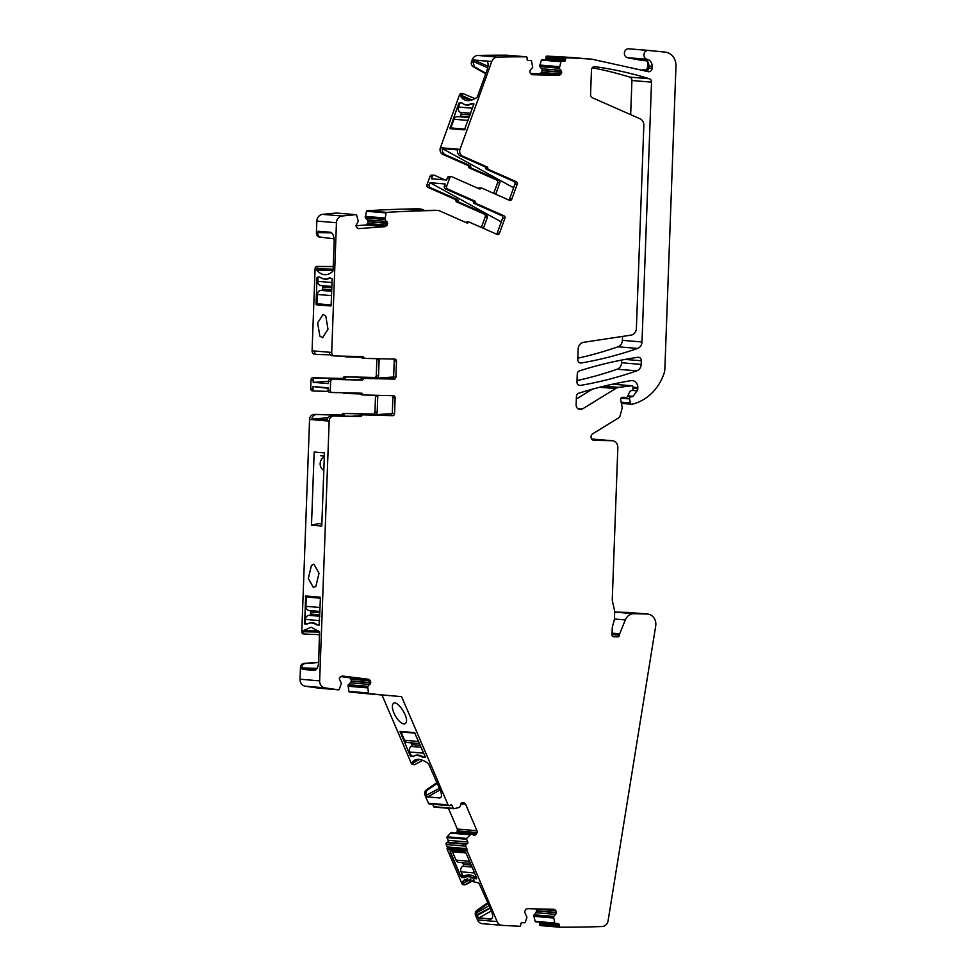 <?xml version="1.0" encoding="UTF-8"?>
<svg xmlns="http://www.w3.org/2000/svg" width="976" height="976" viewBox="0 0 976 976"><rect width="100%" height="100%" fill="white"/><g stroke="black" fill="none" stroke-linecap="round" stroke-linejoin="round"><path stroke-width="1.46" d="M386.411 223.284L387.655 223.394L387.094 225.139L385.63 225.029L386.411 223.284L368.037 221.759A2.416 2.135 -85.2 0 1 367.488 223.504L366.927 224.199A2.416 2.135 -85.2 0 1 365.451 225.017L355.898 225.737L358.314 221.271L356.606 215.11A0.695 0.61 -85.2 0 0 356.008 214.683A1402.732 1240.337 -85.2 0 0 342.137 216.001A6.905 6.112 -85.2 0 0 336.452 222.735L331.694 352.434A3.453 3.05 -85.2 0 0 334.622 355.959L362.718 356.618A1.379 1.22 -85.2 0 1 363.816 357.509A1.379 1.22 -85.2 0 0 364.914 358.399L394.719 359.107A2.074 1.83 -85.2 0 1 396.476 361.218L395.89 377.09A2.074 1.83 -85.2 0 1 393.987 379.115L364.365 378.42A1.379 1.22 -85.2 0 0 363.194 379.249A1.379 1.22 -85.2 0 1 362.035 380.091L332.535 379.396A2.074 1.83 -85.2 0 0 330.632 381.421L330.303 390.388L328.046 390.193L328.131 387.826L313.028 386.557L312.942 388.936L310.697 388.741A2.074 1.83 -85.2 0 0 312.442 390.864L314.504 391.034M391.766 395.634A2.074 1.83 -85.2 0 1 392.877 397.598L395.134 397.793A2.074 1.83 -85.2 0 0 393.377 395.67L363.755 394.975A1.379 1.22 -85.2 0 1 362.657 394.084A1.379 1.22 -85.2 0 0 361.547 393.194L332.06 392.498A2.074 1.83 -85.2 0 1 330.303 390.388M395.134 397.793L394.548 413.653A2.074 1.83 -85.2 0 1 392.645 415.678L360.595 414.788A1.379 1.22 -85.2 0 0 359.424 415.63L358.265 416.459L331.694 415.837A5.185 4.575 -85.2 0 0 326.997 420.168L311.893 418.911A5.185 4.575 -85.2 0 1 316.59 414.568L314.333 414.385A5.185 4.575 -85.2 0 0 309.563 419.448L301.779 631.838A2.074 1.83 -85.2 0 0 303.499 633.949L304.658 634.046M342.198 676.002L340.099 677.124L339.282 678.735L341.368 683.346L339.221 689.422A0.695 0.61 -85.2 0 1 338.611 689.825A1402.732 1240.337 -85.2 0 1 324.825 687.848A6.905 6.112 -85.2 0 1 319.652 680.858L329.168 421.095A5.185 4.575 -85.2 0 1 333.938 416.02L360.51 416.654A1.379 1.22 -85.2 0 0 361.681 415.813A1.379 1.22 -85.2 0 1 362.84 414.983M318.981 688.178A0.695 0.61 -85.2 0 0 319.006 688.178A0.695 0.61 -85.2 0 1 319.006 688.178L338.611 689.825A0.695 0.61 -85.2 0 1 338.587 689.825L318.981 688.178A1402.732 1240.337 -85.2 0 1 305.22 686.201A6.905 6.112 -85.2 0 1 300.035 679.223L300.474 667.45A4.148 3.66 -85.2 0 1 303.963 663.412L318.713 662.301M370.38 680.845L368.928 680.723L369.562 682.505L370.807 682.614L370.38 680.845L368.464 679.235L342.259 676.014M370.807 682.614L367.745 686.592L368.464 693.009L348.859 691.374L348.139 684.957L350.36 682.834A2.416 2.135 -85.2 0 0 351.177 681.211L351.201 680.98A2.416 2.135 -85.2 0 0 350.774 679.198L350.274 678.479A2.416 2.135 -85.2 0 0 348.859 677.588L340.697 676.588M462.539 802.565L463.563 802.65L461.733 802.906L459.598 807.359L453.95 808.726A0.695 0.61 -85.2 0 1 453.315 808.36L452.156 805.627A1.379 1.22 -85.2 0 0 450.522 805.017L449.692 805.493A1.379 1.22 -85.2 0 1 448.057 804.883L401.587 696.608A1402.732 1240.337 -85.2 0 1 396.171 696.169A1402.732 1240.337 -85.2 0 1 368.989 693.558A0.695 0.61 -85.2 0 1 368.464 693.009M464.332 802.943L462.795 802.821L463.929 804.017L465.552 804.151L463.563 802.65L461.929 802.797M465.552 804.151L476.947 830.698A2.416 2.135 -85.2 0 1 477.032 832.54L458.964 831.027L458.964 829.197L457.341 829.063L457.158 831.784L456.06 833.187M614.392 618.991L625.335 619.906A10.358 9.162 -85.2 0 1 634.034 613.721L647.064 614.026A10.358 9.162 -85.2 0 1 647.552 614.05A10.358 9.162 -85.2 0 1 649.308 614.392A10.358 9.162 -85.2 0 1 655.701 626.031L608.097 920.722A6.905 6.112 -85.2 0 1 602.155 926.517A1323.517 1170.309 -85.2 0 1 559.724 927.2A1.379 1.22 -85.2 0 1 559.175 925.992L559.211 924.955A1.379 1.22 -85.2 0 0 558.04 923.552L555.332 923.491A0.695 0.61 -85.2 0 1 554.771 923.003L553.551 916.684L555.612 914.366A2.416 2.135 -85.2 0 0 556.296 912.67L556.308 912.426A2.416 2.135 -85.2 0 0 555.747 910.706L555.185 910.035A2.416 2.135 -85.2 0 0 553.697 909.29L527.382 908.668L525.832 909.339L524.539 911.913L526.942 917.233L525.308 922.296A0.695 0.61 -85.2 0 1 524.698 922.759L522.001 922.698A1.379 1.22 -85.2 0 0 520.733 924.052L520.696 925.089A1.379 1.22 -85.2 0 1 520.049 926.261A1323.517 1170.309 -85.2 0 1 502.176 925.346A6.905 6.112 -85.2 0 1 502.054 925.333A6.905 6.112 -85.2 0 1 497.113 921.564L467.114 850.852L447.228 849.364L466.833 851.011A1.379 1.22 -85.2 0 1 466.833 849.815A1.379 1.22 -85.2 0 0 466.833 848.62L465.772 846.155A1.379 1.22 -85.2 0 1 466.345 844.301L467.175 843.825A1.379 1.22 -85.2 0 0 467.748 841.971L466.577 839.25A0.695 0.61 -85.2 0 1 466.711 838.445L471.103 834.151L473.848 835.078A2.416 2.135 -85.2 0 0 475.483 834.931L475.678 834.822A2.416 2.135 -85.2 0 0 476.764 833.419L477.032 832.54M467.114 850.852L497.113 921.564L467.114 850.852M625.335 619.906L619.687 633.814A1.732 1.525 -85.2 0 0 619.54 634.473L619.516 635.12A1.732 1.525 -85.2 0 1 617.93 636.816L613.465 636.706A1.732 1.525 -85.2 0 1 612.001 634.949L612.257 628.117A6.905 6.112 -85.2 0 1 612.525 626.336L614.063 620.785A9.992 8.833 -85.2 0 0 614.453 618.211L614.66 612.562A9.992 8.833 -85.2 0 0 614.38 609.622L612.464 601.448A6.905 6.112 -85.2 0 1 612.269 599.41L617.832 447.752A6.905 6.112 -85.2 0 0 612.294 440.725A6.905 6.112 -85.2 0 0 611.976 440.713L593.969 440.286A3.453 3.05 -85.2 0 1 592.688 433.808L618.564 417.923A3.453 3.05 -85.2 0 0 620.065 415.861L622.029 408.7A3.453 3.05 -85.2 0 0 622.102 406.919L620.687 399.855A2.074 1.83 -85.2 0 1 622.554 397.293L626.214 397.378A1.379 1.22 -85.2 0 0 627.324 396.671L629.971 391.486A1.732 1.525 -85.2 0 1 631.362 390.595L631.667 390.607A1.379 1.22 -85.2 0 0 632.936 389.253L633.009 387.179A1.379 1.22 -85.2 0 0 631.679 385.776L619.052 387.362A10.358 9.162 -85.2 0 0 615.624 388.57L582.391 408.981A4.831 4.27 -85.2 0 1 576.133 404.65L576.426 396.512A3.453 3.05 -85.2 0 1 578.707 393.267A456.195 403.393 -85.2 0 1 630.96 380.677A6.905 6.112 -85.2 0 1 632.289 380.616A6.905 6.112 -85.2 0 1 637.828 387.643L637.779 388.741A3.453 3.05 -85.2 0 1 637.06 390.851L633.034 396.293A1.379 1.22 -85.2 0 1 632.045 396.805L631.13 396.781A1.732 1.525 -85.2 0 0 629.581 398.916L630.386 402.966A1.732 1.525 -85.2 0 0 632.192 404.235A69.064 61.073 -85.2 0 0 634.937 403.442A48.349 42.749 -85.2 0 0 664.034 373.466A13.81 12.212 -85.2 0 0 664.851 369.038L675.965 66.136A13.81 12.212 -85.2 0 0 665.107 52.094L648.113 50.435A4.49 3.965 -85.2 0 0 646.893 59.28L647.625 59.487A6.905 6.112 -85.2 0 1 652.114 66.319L652.041 68.357A3.453 3.05 -85.2 0 1 648.332 71.675L591.859 59.182L572.241 57.547A1323.517 1170.309 -85.2 0 0 546.621 56.132A1.379 1.22 -85.2 0 0 545.974 57.303L545.938 58.34A1.379 1.22 -85.2 0 1 544.657 59.682L541.961 59.621A0.695 0.61 -85.2 0 0 541.363 60.085L539.679 66.331L541.558 68.747A2.416 2.135 -85.2 0 1 542.119 70.467L542.119 70.711A2.416 2.135 -85.2 0 1 541.424 72.407L540.826 73.041A2.416 2.135 -85.2 0 1 539.289 73.712L530.688 73.517M559.285 67.978L558.577 67.917L559.37 68.222L560.968 61.732A0.695 0.61 -85.2 0 1 561.566 61.268L564.262 61.329A1.379 1.22 -85.2 0 0 565.543 59.975L565.58 58.938A1.379 1.22 -85.2 0 1 566.226 57.767A1323.517 1170.309 -85.2 0 1 591.859 59.182M559.37 68.222L561.725 72.358L560.431 74.688L558.894 75.359L532.567 74.737A2.416 2.135 -85.2 0 1 531.078 73.993L530.529 73.322A2.416 2.135 -85.2 0 1 529.968 71.602L529.968 71.358A2.416 2.135 -85.2 0 1 530.663 69.662L532.713 67.344L531.493 61.037A0.695 0.61 -85.2 0 0 530.968 60.536A0.695 0.61 -85.2 0 1 530.968 60.536L528.236 60.475A1.379 1.22 -85.2 0 1 527.064 59.072L527.101 58.035A1.379 1.22 -85.2 0 0 526.54 56.828L506.934 55.193A1323.517 1170.309 -85.2 0 0 477.813 55.461A6.905 6.112 -85.2 0 0 472.164 59.865L471.554 61.561L472.97 61.305A1.379 0.622 113.8 0 1 474.08 60.073L485.975 61.061A8.979 4.014 113.8 0 1 486.573 61.22A8.979 4.014 113.8 0 1 487.134 69.784L477.471 96.478A1.379 0.622 113.8 0 1 476.691 97.6A39.369 17.58 -66.2 0 1 464.735 99.955A39.369 17.58 -66.2 0 1 460.709 96.27A1.379 0.622 113.8 0 1 460.757 95.075L463.197 93.684L474.995 98.625M513.937 181.451L516.182 181.646A2.074 1.83 -85.2 0 1 517.182 184.318L514.925 184.135A2.074 1.83 94.8 0 0 513.937 181.451L486.353 169.275A1.379 1.22 -85.2 0 1 485.597 168.006A1.379 1.22 94.8 0 0 484.84 166.75L487.085 166.933L462.502 156.075A5.185 4.575 -85.2 0 1 460.001 149.377L491.77 61.512A6.905 6.112 -85.2 0 1 497.431 57.108A1323.517 1170.309 -85.2 0 1 526.54 56.828M487.085 166.933A1.379 1.22 -85.2 0 1 487.841 168.201A1.379 1.22 -85.2 0 0 488.598 169.47L516.182 181.646M517.182 184.318L511.827 199.116A2.074 1.83 -85.2 0 1 509.435 200.3L482.022 188.197A1.379 1.22 -85.2 0 0 480.68 188.539A1.379 1.22 -85.2 0 1 479.338 188.88L452.047 176.827A2.074 1.83 -85.2 0 0 449.643 178.01L446.618 186.379L444.373 186.184L445.178 183.976L430.062 182.707L429.269 184.928L427.012 184.732A2.074 1.83 -85.2 0 0 428.013 187.416L455.145 199.397A1.379 1.22 -85.2 0 1 455.902 200.666L458.159 200.849A1.379 1.22 94.8 0 0 458.915 202.117L486.487 214.293L487.488 216.977L483.376 228.347M501.603 215.562L503.848 215.745A2.074 1.83 -85.2 0 1 504.848 218.429L499.492 233.227L497.248 233.032L502.603 218.234A2.074 1.83 -85.2 0 0 501.603 215.562L474.19 203.459A1.379 1.22 -85.2 0 1 473.421 202.191A1.379 1.22 -85.2 0 0 472.665 200.922L474.922 201.105L447.618 189.051A2.074 1.83 -85.2 0 1 446.618 186.379M474.922 201.105A1.379 1.22 -85.2 0 1 475.678 202.374L473.421 202.191M503.848 215.745L476.434 203.642A1.379 1.22 -85.2 0 1 475.678 202.374M499.492 233.227A2.074 1.83 -85.2 0 1 497.101 234.399L469.517 222.223A1.379 1.22 -85.2 0 0 469.175 222.138L466.918 221.955A1.379 1.22 -85.2 0 0 465.93 222.382A1.379 1.22 -85.2 0 1 465.845 222.467M384.873 219.283L384.178 219.222L384.983 219.515L386.069 212.902A0.695 0.61 -85.2 0 1 386.63 212.378A1402.732 1240.337 -85.2 0 1 437.419 210.462A6.905 6.112 -85.2 0 1 437.943 210.474A6.905 6.112 -85.2 0 1 439.7 210.926L466.845 222.906A1.379 1.22 -85.2 0 0 468.187 222.565A1.379 1.22 -85.2 0 1 469.175 222.138M384.983 219.515L387.655 223.394M387.094 225.139L385.056 226.664L358.741 228.628L357.192 228.042L355.898 225.773M579.524 370.843A456.195 403.393 -85.2 0 1 637.926 357.289A3.453 3.05 -85.2 0 1 641.317 360.778L641.183 364.402A6.905 6.112 -85.2 0 1 636.767 370.843A429.172 379.493 -85.2 0 1 580.415 385.41A3.453 3.05 -85.2 0 1 576.962 381.921L577.255 374.089A3.453 3.05 -85.2 0 1 579.524 370.843M594.945 66.673A428.208 378.639 -85.2 0 1 649.345 78.751A3.453 3.05 -85.2 0 1 651.529 82.155L642.001 341.978A6.905 6.112 -85.2 0 1 637.596 348.42A429.172 379.493 -85.2 0 1 581.232 362.987A3.453 3.05 -85.2 0 1 577.792 359.497L578.17 349.005A6.905 6.112 -85.2 0 1 583.587 342.308L630.972 335.146A6.905 6.112 -85.2 0 0 636.389 328.448L643.831 125.392A6.905 6.112 -85.2 0 0 640.049 118.804L592.456 97.795A3.453 3.05 -85.2 0 1 590.565 94.501L591.456 70.016A3.453 3.05 -85.2 0 1 594.945 66.673L594.665 66.649M316.944 354.483L315.016 354.325A3.453 3.05 94.8 0 1 312.088 350.799L329.437 352.251A3.453 3.05 94.8 0 0 332.365 355.776L334.292 355.935M314.333 350.982A3.453 3.05 94.8 0 0 317.261 354.508L330.339 354.813M312.088 350.799L315.102 268.473A2.074 1.83 -85.2 0 1 316.98 266.436L333.231 266.509M334.048 238.839L319.603 237.058A4.148 3.66 -85.2 0 1 316.407 232.861L317.688 232.959A4.148 3.66 94.8 0 0 320.884 237.168L334.048 238.778M336.452 222.735L316.834 221.088L316.407 232.861M316.834 221.088A6.905 6.112 -85.2 0 1 322.519 214.366A1402.732 1240.337 -85.2 0 1 336.403 213.036A0.695 0.61 -85.2 0 1 336.574 213.049M368.037 221.759L368.037 221.515A2.416 2.135 -85.2 0 0 367.342 219.856L365.268 217.636L366.464 211.267A0.695 0.61 -85.2 0 1 367.025 210.743A1402.732 1240.337 -85.2 0 1 417.801 208.815A6.905 6.112 -85.2 0 1 418.338 208.84L420.583 209.023A6.905 6.112 -85.2 0 1 422.34 209.474L424.609 210.474M455.902 200.666A1.379 1.22 -85.2 0 0 456.658 201.934L484.242 214.11A2.074 1.83 -85.2 0 1 485.243 216.782L481.375 227.469M444.922 179.901L434.686 175.375A2.074 1.83 94.8 0 0 432.295 176.558L430.038 176.375L427.012 184.732M430.038 176.375A2.074 1.83 -85.2 0 1 431.904 175.058L434.161 175.241M468.395 166.628L470.652 166.823A1.379 1.22 94.8 0 0 469.895 165.554L445.141 154.623L442.884 154.44L467.638 165.371A1.379 1.22 -85.2 0 1 468.395 166.628A1.379 1.22 -85.2 0 0 469.163 167.896L496.577 179.999A2.074 1.83 -85.2 0 1 497.577 182.683L493.71 193.358M442.884 154.44A5.185 4.575 -85.2 0 1 440.396 147.742L459.55 94.77A2.074 1.83 -85.2 0 1 461.416 93.452L463.197 93.684M485.694 73.749L473.262 66.771A4.148 3.66 -85.2 0 1 471.554 61.561M648.491 69.528L641.086 70.065M646.637 60.841A3.453 3.05 -85.2 0 1 647.771 63.647L647.661 66.685A3.453 3.05 -85.2 0 1 646.417 69.345M642.794 60.512A3.453 3.05 -85.2 0 1 642.269 60.463L647.051 60.866M649.333 50.471L628.507 48.8A4.49 3.965 -85.2 0 0 627.287 57.633L628.019 57.84A6.905 6.112 -85.2 0 1 628.288 57.926L642.269 60.463M617.759 383.092A6.905 6.112 -85.2 0 1 618.137 384.629M592.322 389.204L576.34 399.013M593.005 439.127A6.905 6.112 -85.2 0 0 592.688 439.09A6.905 6.112 -85.2 0 0 592.371 439.066L591.724 439.054M634.034 613.721L614.673 612.098L627.458 612.379A10.358 9.162 -85.2 0 1 627.946 612.403L647.552 614.05M559.724 927.2L540.118 925.565A1.379 1.22 -85.2 0 1 539.557 924.357L539.606 923.32A1.379 1.22 -85.2 0 0 539.057 922.125M535.69 921.844L555.307 923.491L535.726 921.844A0.695 0.61 -85.2 0 1 535.165 921.356L533.909 916.33M535.97 908.876L536.69 911.035L533.896 916.22M501.932 925.321L482.571 923.699A6.905 6.112 -85.2 0 1 482.449 923.699A6.905 6.112 -85.2 0 1 477.508 919.929L475.605 915.464A4.05 3.575 -85.2 0 1 477.008 910.205L487.927 902.666M474.055 880.157L465.637 884.707L463.417 884.793A2.05 1.818 -85.2 0 1 461.953 883.67L447.228 849.364A1.379 1.22 -85.2 0 1 447.228 848.168A1.379 1.22 -85.2 0 0 447.228 846.973L446.166 844.508A1.379 1.22 -85.2 0 1 446.74 842.654L447.569 842.19A1.379 1.22 -85.2 0 0 448.143 840.336L446.971 837.615A0.695 0.61 -85.2 0 1 447.106 836.81L450.473 833.114M471.188 834.126L451.729 832.491L450.546 833.053M448.423 808.287L457.341 829.063M453.681 808.701L434.344 807.091A0.695 0.61 -85.2 0 1 433.71 806.713L432.661 804.261M449.045 805.639L429.44 803.992A1.379 1.22 -85.2 0 1 428.452 803.236L424.999 795.196A4.148 3.66 -85.2 0 1 426.439 789.804L436.931 782.557M422.681 760.316L415.056 764.44A2.074 1.83 -85.2 0 1 414.117 764.635L412.836 764.525A2.074 1.83 -85.2 0 1 411.347 763.403L381.994 694.985M396.171 696.169L376.565 694.534A1402.732 1240.337 -85.2 0 1 349.384 691.923A0.695 0.61 -85.2 0 1 348.859 691.374M375.382 395.256A2.074 1.83 -85.2 0 1 375.528 396.146L377.773 396.341L377.187 412.201A2.074 1.83 -85.2 0 1 375.284 414.227L345.663 413.531A1.379 1.22 -85.2 0 0 344.491 414.373L342.247 414.178A1.379 1.22 -85.2 0 1 341.088 415.02L314.333 414.385M342.247 414.178A1.379 1.22 -85.2 0 1 343.406 413.348L373.039 414.044A2.074 1.83 -85.2 0 0 374.943 412.018L375.528 396.146M346.09 393.511L343.967 393.328A1.379 1.22 -85.2 0 1 343.015 392.755M376.712 358.68A2.074 1.83 -85.2 0 1 376.87 359.583L376.285 375.443A2.074 1.83 -85.2 0 1 374.369 377.48L344.577 376.773A1.379 1.22 -85.2 0 0 343.406 377.602A1.379 1.22 -85.2 0 1 342.247 378.444L315.175 377.944A2.074 1.83 94.8 0 0 313.272 379.969L311.015 379.774L310.697 388.741M311.015 379.774A2.074 1.83 -85.2 0 1 312.93 377.749L315.175 377.944M342.247 378.444L312.93 377.749M347.602 356.948L345.48 356.765A1.379 1.22 -85.2 0 1 344.528 356.191M621.675 360.059L621.578 362.767A6.905 6.112 -85.2 0 1 617.161 369.209A429.172 379.493 -85.2 0 1 577.011 380.603M622.542 336.415L622.395 340.343A6.905 6.112 -85.2 0 1 617.991 346.785A429.172 379.493 -85.2 0 1 577.829 358.18M592.286 67.783A428.208 378.639 -85.2 0 1 629.74 77.116A3.453 3.05 -85.2 0 1 631.923 80.508L630.667 114.668M323.849 469.529A7.247 6.417 -85.2 0 1 323.154 469.907M317.688 232.959L317.712 232.569A1.379 0.647 91.4 0 1 318.383 231.251A1.379 0.647 91.4 0 1 318.396 231.251L330.291 232.239A8.979 4.185 91.4 0 1 334.146 241.56L333.097 270.181A1.379 0.647 91.4 0 1 332.682 271.401A39.369 18.361 91.4 0 1 325.057 274.695A39.369 18.361 91.4 0 1 316.7 270.059A1.379 0.647 91.4 0 1 316.383 268.79L318.261 266.546L333.231 266.607M316.053 304.061L317.029 277.501L319.811 277.038A33.501 15.628 91.4 0 0 324.984 279.087A33.501 15.628 91.4 0 0 329.4 277.843L332.133 278.77L331.157 305.329L330.815 305.988L316.346 304.78L316.053 304.061L322.434 304.219M356.008 214.683L336.403 213.036M385.056 226.664L383.434 226.53L386.545 225.846M386.947 221.491L385.947 221.406L386.423 223.053L387.643 223.15M420.583 209.023A6.905 6.112 -85.2 0 0 420.058 209.01A1402.732 1240.337 -85.2 0 0 408.444 209.242L423.547 210.511A1402.732 1240.337 -85.2 0 1 435.162 210.267A6.905 6.112 -85.2 0 1 435.699 210.291L437.943 210.474M386.63 212.378L367.025 210.743M472.665 200.922L445.373 188.868A2.074 1.83 -85.2 0 1 444.373 186.184M432.295 176.558L431.49 178.779L446.593 180.035L447.398 177.827A2.074 1.83 -85.2 0 1 449.265 176.51L451.522 176.693M480.68 188.539L478.423 188.356A1.379 1.22 -85.2 0 1 478.35 188.441M514.925 184.135L509.582 198.933A2.074 1.83 -85.2 0 1 508.74 199.995M484.84 166.75L460.245 155.892A5.185 4.575 -85.2 0 1 457.549 149.889L442.445 148.633L513.608 187.795M558.894 75.359L557.272 75.225L560.431 74.688M561.029 74.042L559.577 73.92L560.48 72.248L561.725 72.358M561.163 70.382L560.163 70.309L560.517 72.004L561.737 72.114M566.226 57.767L546.621 56.132M497.113 921.564L477.508 919.929L497.113 921.564M467.675 878.729L462.746 881.511L464.869 879.522L462.746 881.511L463.027 883.585L471.042 879.071M490.123 907.79L475.605 915.464L476.678 915.378L478.874 917.977L491.587 918.916M476.325 877.082L474.019 878.376A32.464 12.993 -119.4 0 0 465.149 877.217A32.464 12.993 -119.4 0 0 465.137 877.229L464.308 877.741C466.626 876.082 469.773 876.338 473.75 878.534L476.447 878.705M452.437 850.913L450.424 852.06L450.57 850.584L450.424 852.06L460.611 875.765L462.075 877.375L464.539 877.583L461.794 877.534L464.308 877.741M464.588 877.583C466.906 875.923 470.054 876.192 474.019 878.376L476.569 878.583M368.989 693.558L349.384 691.923M367.854 686.36L367.122 686.299L367.745 686.592M369.965 684.481L368.965 684.396L369.575 682.749L370.782 682.858M368.464 679.235L366.83 679.089L369.88 680.113M318.688 662.509L305.256 663.521A4.148 3.66 -85.2 0 0 301.755 667.56L302.34 669.39L314.223 670.378C316.785 670.061 318.286 667.194 318.737 661.765L319.469 631.862L311.112 627.226L303.475 630.52L303.06 631.948L301.779 631.838M320.433 597.885L320.14 597.166L305.671 595.958L304.646 623.896L311.503 622.859L319.115 625.116L320.433 597.885M319.128 625.116L319.457 624.445M305.671 595.958L305.329 596.617L316.858 596.897M314.174 452.022L311.49 525.161L321.775 526.015L324.459 452.876L314.174 452.022M315.895 586.308L319.018 573.266L313.943 564.201L311.442 565.421L308.318 578.463L313.394 587.515L315.895 586.308M363.621 394.963L361.498 394.792A1.379 1.22 -85.2 0 1 360.4 393.901L346.212 393.523A1.379 1.22 94.8 0 1 345.187 392.816M331.864 392.486L329.803 392.315A2.074 1.83 -85.2 0 1 328.046 390.193M313.272 379.969L313.186 382.336L328.29 383.605L328.375 381.226A2.074 1.83 -85.2 0 1 330.291 379.2L332.535 379.396M363.194 379.249L360.949 379.066A1.379 1.22 -85.2 0 1 359.778 379.896L330.291 379.2M396.476 361.218L394.219 361.035L393.645 376.895A2.074 1.83 -85.2 0 1 391.73 378.932L364.365 378.42M394.219 361.035A2.074 1.83 94.8 0 0 393.108 359.07M364.792 358.387L362.669 358.216A1.379 1.22 -85.2 0 1 361.559 357.326A1.379 1.22 94.8 0 0 360.986 356.582M458.159 200.849A1.379 1.22 -85.2 0 0 457.402 199.58L430.257 187.599A2.074 1.83 -85.2 0 1 429.269 184.928M497.577 182.683L499.822 182.866A2.074 1.83 94.8 0 0 498.821 180.194L471.408 168.092L470.652 166.823M643.892 70.065L647.93 70.394M628.288 57.926L644.672 59.304C647.442 60.451 648.845 62.708 648.894 66.051L648.82 68.088L645.709 71.468M534.043 914.805L534.775 914.866L533.945 915.049M535.995 912.719L536.995 912.804L537.898 911.133L536.69 911.035M536.129 909.059L537.593 909.181L537.947 910.889L536.702 910.791M488.256 903.434L478.289 910.315L477.008 910.205M452.461 832.552L471.103 834.151M457.158 831.784L458.61 831.906L457.305 833.284M439.407 788.327L426.28 795.294A4.148 3.66 -85.2 0 1 427.72 789.913L426.439 789.804M437.26 783.325L427.72 789.913M414.117 764.635A2.074 1.83 -85.2 0 1 412.641 763.5L411.347 763.403M303.06 631.948A2.074 1.83 -85.2 0 0 304.793 634.058L319.725 634.705M344.491 414.373A1.379 1.22 -85.2 0 1 343.332 415.203L316.59 414.568M328.326 391.364L314.699 391.047A2.074 1.83 -85.2 0 1 312.942 388.936M344.491 378.627A1.379 1.22 94.8 0 0 345.663 377.797A1.379 1.22 -85.2 0 1 346.822 376.956L344.577 376.773M376.87 359.583L379.115 359.766L378.529 375.638A2.074 1.83 -85.2 0 1 376.626 377.663L346.822 376.956M379.115 359.766A2.074 1.83 94.8 0 0 378.908 358.729M323.825 470.31A7.247 6.417 -85.2 0 1 320.165 463.551A7.247 6.417 -85.2 0 1 324.313 456.988M430.062 182.707L501.274 221.894M310.575 622.895A33.501 15.628 -88.6 0 1 312.125 622.773A33.501 15.628 -88.6 0 1 317.432 624.933L316.675 624.908M311.49 525.161L318.566 523.636L321.86 523.917M321.86 523.722L318.566 523.636M324.349 455.829L320.653 455.743L324.349 455.829M313.028 386.557L328.119 388.277M377.773 396.341L377.566 395.304M311.893 418.911L327.936 417.85M351.287 416.301L359.363 415.764M370.502 415.032L392.12 413.592M392.877 397.598L392.303 413.47L390.388 415.495L360.595 414.788M359.827 393.157A1.379 1.22 -85.2 0 1 360.4 393.901L362.657 394.084M476.678 915.378L476.678 912.694L478.289 910.315M426.439 795.647L427.61 796.928L439.505 797.929A8.979 3.599 -119.4 0 0 440.481 797.734A8.979 3.599 -119.4 0 0 440.237 790.267L428.44 763.574A39.369 15.75 -119.4 0 0 414.641 760.219A39.369 15.75 -119.4 0 0 412.445 762.232L412.641 763.5M476.556 915.891L478.606 918.135L490.501 919.136C493.1 918.843 493.38 915.988 491.318 910.584L478.887 883.036L464.735 879.596L462.478 881.67L463.027 883.585L461.953 883.67L464.747 884.903L473.555 879.937M463.112 103.785A33.501 14.969 -66.2 0 0 464.344 104.493A33.501 14.969 -66.2 0 0 472.103 103.859L471.396 103.602A33.501 14.969 113.8 0 1 463.807 104.151A33.501 14.969 113.8 0 1 461.807 102.797L458.818 103.212L449.948 128.649L464.405 129.857L473.921 103.846M410.798 756.327L413.238 756.534A33.501 13.408 -119.4 0 1 413.763 756.193A33.501 13.408 -119.4 0 1 422.828 757.339L425.316 756.949L414.556 732.598L400.014 731.402L410.213 755.692L411.347 756.022L409.627 752.02A4.148 3.66 -85.2 0 1 411.347 746.457A1.379 1.22 -85.2 0 0 411.921 744.603L411.189 742.882M423.438 756.986L422.828 757.339M392.877 704.16A11.663 4.673 -119.4 0 0 396.024 716.97A11.663 4.673 -119.4 0 0 405.125 723.667A11.663 4.673 -119.4 0 0 405.906 722.85C409.7 717.506 395.853 697.669 392.877 704.16L393.657 703.354M471.396 103.602L473.836 103.798M472.848 61.671L474.543 66.88L485.877 73.237M313.186 382.336L328.375 381.335M352.629 379.725L360.888 379.188M371.844 378.456L393.462 377.029M478.423 188.356A1.379 1.22 -85.2 0 1 479.423 187.917L481.668 188.112M445.141 154.623A5.185 4.575 -85.2 0 1 442.445 148.633M499.822 182.866L495.71 194.248M497.248 233.032A2.074 1.83 -85.2 0 1 496.406 234.094M346.712 356.24A1.379 1.22 94.8 0 0 347.737 356.96L361.547 357.277M360.949 379.066A1.379 1.22 -85.2 0 1 362.108 378.224M325.801 316.078L323.093 314.431L317.639 322.922L319.847 336.098L322.544 337.745L327.997 329.254L325.801 316.078M465.015 129.125L450.863 127.941L453.071 128.917M469.188 117.571L457.732 116.62A4.148 3.66 94.8 0 0 453.999 119.255L450.863 127.941M459.842 116.791A1.379 1.22 94.8 0 0 460.379 116.095L469.444 116.852M470.139 114.924L461.087 114.168L460.379 116.095M461.087 114.168A1.379 1.22 94.8 0 0 460.416 112.386L470.749 113.253M462.051 103.017L459.928 102.846L458.427 107.031A4.148 3.66 94.8 0 0 460.416 112.386M473.994 104.017L472.103 103.859M324.056 279.002A33.501 15.628 -88.6 0 0 325.594 279.209A33.501 15.628 -88.6 0 0 330.108 277.904M331.181 304.951L316.993 303.768L317.334 294.447A4.148 3.66 94.8 0 1 321.153 290.397A1.379 1.22 94.8 0 0 322.434 289.042L331.73 289.823M331.803 287.749L322.507 286.968L322.434 289.042M322.507 286.968A1.379 1.22 94.8 0 0 321.531 285.59M317.981 276.891L317.822 281.344A4.148 3.66 94.8 0 0 321.336 285.565M307.135 624.067L305.256 623.92L305.427 619.431A4.148 3.66 -85.2 0 1 309.246 615.38A1.379 1.22 -85.2 0 0 310.514 614.026L310.588 611.952A1.379 1.22 -85.2 0 0 309.612 610.573M309.416 610.549A4.148 3.66 -85.2 0 1 305.903 606.316L306.244 597.007L313.272 597.178A1.379 1.22 -85.2 0 1 313.394 597.178M318.286 597.593L313.333 597.178M306.244 597.007L320.421 598.19M317.432 624.933L319.213 625.079M419.582 743.578L407.565 742.577A4.148 3.66 -85.2 0 1 404.613 740.308L401.038 732L401.868 731.536M414.959 755.461L413.641 756.217A33.501 13.408 -119.4 0 1 414.275 755.79A33.501 13.408 -119.4 0 1 423.523 757.034L425.402 757.193M401.038 732L415.117 733.171M411.347 756.022L413.641 756.217M466.394 875.277L462.783 875.826L461.062 871.824A4.148 3.66 -85.2 0 1 462.783 866.261A1.379 1.22 -85.2 0 0 463.356 864.407L462.612 862.686M470.42 863.345L459.001 862.381A4.148 3.66 -85.2 0 1 456.036 860.124L452.461 851.804L453.84 851.035M476.264 876.96L474.946 876.851A33.501 13.408 -119.4 0 0 465.698 875.606A33.501 13.408 -119.4 0 0 465.064 876.021M452.461 851.804L465.894 852.926M462.478 881.67L463.027 883.585M490.269 908.144L476.825 915.732L478.874 917.977L490.769 918.977L492.331 918.099M465.015 877.302L469.273 874.886M473.75 878.534L476.264 878.742L476.398 877.265L466.223 853.549L464.759 851.95L450.107 850.779M450.29 850.743L450.156 852.207L460.611 875.765L462.075 877.375L464.552 875.984M450.156 852.207L460.33 875.923L461.794 877.534M329.437 352.251L331.694 352.434M316.7 270.059L333.072 270.45M316.383 268.79L333.133 269.181M317.712 232.569L331.706 232.898M319.603 237.058L320.884 237.168M317.029 277.501L317.956 277.526M316.346 304.78L331.169 305.134M342.137 216.001L322.519 214.366M386.423 223.053L368.037 221.515M384.276 218.051L365.219 216.465M384.178 219.222L365.268 217.636M437.419 210.462L435.162 210.267M420.058 209.01L417.801 208.815M468.187 222.565L465.93 222.382M476.434 203.642L474.19 203.459M447.618 189.051L445.373 188.868M449.643 178.01L447.398 177.827M511.827 199.116L509.582 198.933M486.353 169.275L488.598 169.47M485.597 168.006L487.841 168.201M462.502 156.075L460.245 155.892M491.77 61.512L472.164 59.865M497.431 57.108L477.813 55.461M560.517 72.004L542.119 70.467M560.48 72.248L542.119 70.711M558.772 66.746L539.716 65.148M558.577 67.917L539.679 66.331M558.809 66.636L539.74 65.05M560.968 61.732L541.363 60.085M628.507 48.8L648.113 50.435M627.287 57.633L646.893 59.28M647.064 614.026L627.458 612.379M466.833 849.815L447.228 848.168M368.965 684.396L350.36 682.834M367.122 686.299L348.249 684.725M368.342 679.991L350.274 678.479M368.928 680.723L350.774 679.198M324.825 687.848L305.22 686.201M319.652 680.858L300.035 679.223M301.755 667.56L300.474 667.45M329.168 421.095L309.563 419.448M333.938 416.02L331.694 415.837M361.681 415.813L359.424 415.63M330.632 381.421L328.375 381.226M359.778 379.896L362.035 380.091M391.73 378.932L393.987 379.115M395.89 377.09L393.645 376.895M361.559 357.326L363.816 357.509M579.061 385.3L580.415 385.41M617.161 369.209L636.767 370.843M621.578 362.767L641.183 364.402M625.043 359.424L641.317 360.778M642.001 341.978L622.395 340.343M651.529 82.155L631.923 80.508M485.243 216.782L487.488 216.977M484.242 214.11L486.487 214.293M456.658 201.934L458.915 202.117M430.257 187.599L428.013 187.416M457.402 199.58L455.145 199.397M496.577 179.999L498.821 180.194M467.638 165.371L469.895 165.554M647.661 66.685L648.869 66.783M647.771 63.647L648.625 63.708M457.427 830.905L458.964 831.027M426.28 795.294L424.999 795.196M305.256 663.521L303.963 663.412M343.332 415.203L341.088 415.02M345.663 413.531L343.406 413.348M375.284 414.227L373.039 414.044M377.187 412.201L374.943 412.018M343.406 377.602L345.663 377.797M376.626 377.663L374.369 377.48M378.529 375.638L376.285 375.443M470.749 878.998L462.673 883.548M491.453 910.889L478.606 918.135M462.331 874.801L460.33 875.923M319.628 632.131L303.072 631.74M317.102 668.316L301.743 667.95M316.004 669.707L302.34 669.39M305.256 623.92L304.646 623.896M320.653 455.743L323.8 456.036A3.111 1.452 95.3 0 1 323.825 455.816M476.678 912.694L489.196 905.63M419.424 759.438L412.555 763.317M417.508 759.377L412.445 762.232M441.14 797.002L439.505 797.929M440.078 789.889L427.61 796.928M460.709 96.27L470.176 100.443M460.757 95.075L471.896 99.991M458.818 103.212L459.659 103.59M449.851 127.978L451.705 128.795M411.018 755.241L410.213 755.692M400.953 731.451L400.038 731.976M472.97 61.305L487.719 67.82M474.08 60.073L488.012 66.222M485.975 61.061L487.097 61.561M305.281 623.2L304.353 623.188M318.566 630.886L303.475 630.52M366.83 679.089L348.859 677.588M369.562 682.505L351.201 680.98M369.575 682.749L351.177 681.211M367.037 686.531L348.139 684.957M367.049 687.726L348.005 686.128M367.061 687.824L348.005 686.238M463.929 804.017L460.879 803.76M462.795 802.821L462.002 802.748M558.626 68.161L539.765 66.575M560.163 70.309L541.558 68.747M559.577 73.92L541.424 72.407M557.272 75.225L539.289 73.712M558.894 74.554L540.826 73.041M473.262 66.771L474.543 66.88M459.55 94.77L460.831 94.879M469.163 167.896L471.408 168.092M384.3 217.941L365.231 216.355M384.239 219.454L365.366 217.88M385.947 221.406L367.342 219.856M385.63 225.029L367.488 223.504M383.434 226.53L365.451 225.017M384.995 225.712L366.927 224.199M316.98 266.436L318.261 266.546M629.74 77.116L649.345 78.751M617.991 346.785L637.596 348.42M579.878 362.877L581.232 362.987M394.548 413.653L392.303 413.47M392.645 415.678L390.388 415.495M360.51 416.654L358.265 416.459M448.057 804.883L428.452 803.236M452.156 805.627L449.79 805.432M453.315 808.36L433.71 806.713M476.947 830.698L458.964 829.197M476.764 833.419L458.61 831.906M475.678 834.822L472.457 834.553M475.483 834.931L472.896 834.724M470.151 834.687L451.107 833.089M470.078 834.748L451.01 833.162M466.711 838.445L447.106 836.81M466.577 839.25L446.971 837.615M467.748 841.971L448.143 840.336M467.175 843.825L447.569 842.19M466.345 844.301L446.74 842.654M465.772 846.155L446.166 844.508M466.833 848.62L447.228 846.973M555.185 910.035L543.388 909.046M555.747 910.706L537.593 909.181M556.308 912.426L537.947 910.889M556.296 912.67L537.898 911.133M555.612 914.366L536.995 912.804M553.648 916.44L534.775 914.866M553.551 916.684L534.653 915.098M553.514 917.867L534.458 916.269M553.514 917.977L534.458 916.379M554.771 923.003L535.165 921.356M559.211 924.955L539.606 923.32M559.175 925.992L539.557 924.357M612.074 633.18L619.687 633.814M612.05 633.839L619.54 634.473M619.516 635.12L612.025 634.498M617.93 636.816L612.599 636.364M592.371 439.066L611.976 440.713M612.586 384.178L631.679 385.776M604.193 386.118L619.052 387.362M599.679 387.24L615.624 388.57M582.391 408.981L577.743 408.59M633.009 387.24L637.828 387.643M637.779 388.741L632.973 388.338M632.253 390.449L637.06 390.851M633.034 396.293L627.739 395.853M627.458 396.415L632.045 396.805M627.422 396.476L631.13 396.781M620.98 398.196L629.581 398.916M621.151 402.197L630.386 402.966M647.625 59.487L628.019 57.84M648.894 66.051L652.114 66.319M652.041 68.357L648.82 68.088M565.58 58.938L545.974 57.303M565.543 59.975L545.938 58.34M564.262 61.329L544.657 59.682M561.566 61.268L541.961 59.621M460.001 149.377L440.396 147.742M502.603 218.234L504.848 218.429M386.069 212.902L366.464 211.267M315.102 268.473L316.383 268.571M468.151 120.438L453.999 119.255M458.427 107.031L472.567 108.214M331.523 295.63L317.334 294.447M321.153 290.397L331.681 291.275M317.822 281.344L331.999 282.528M318.249 597.593L313.272 597.178M305.903 606.316L320.079 607.511M319.884 612.733L310.588 611.952M310.514 614.026L319.811 614.807M319.762 616.259L309.246 615.38M319.603 620.614L305.427 619.431M404.613 740.308L418.68 741.492M411.921 744.603L420.314 745.298M421.168 747.274L411.347 746.457M423.706 753.191L409.627 752.02M456.036 860.124L469.529 861.247M463.356 864.407L471.164 865.065M472.006 867.042L462.783 866.261M474.556 872.959L461.062 871.824M332.206 355.764L334.451 355.947M314.845 354.312L317.102 354.495M502.054 925.333L482.449 923.699M363.694 394.975L361.437 394.78M331.962 392.498L329.705 392.303M451.656 832.479L471.262 834.114M304.719 634.058L303.438 633.949M343.906 393.328L346.151 393.511M313.345 622.908L311.503 622.859M415.227 755.375L413.763 756.193M463.807 104.151L465.454 104.871M345.419 356.765L347.676 356.948M314.601 391.047L312.357 390.851M642.525 60.5L647.064 60.878M362.596 358.204L364.853 358.399M453.816 808.738L434.21 807.091M592.688 439.09L612.294 440.725M612.66 384.166L631.899 385.776M621.395 403.405L631.728 404.271M356.094 214.683L336.488 213.036M324.984 279.087L326.814 279.136M321.141 285.553L331.852 286.456M319.933 611.427L309.221 610.537"/></g></svg>
